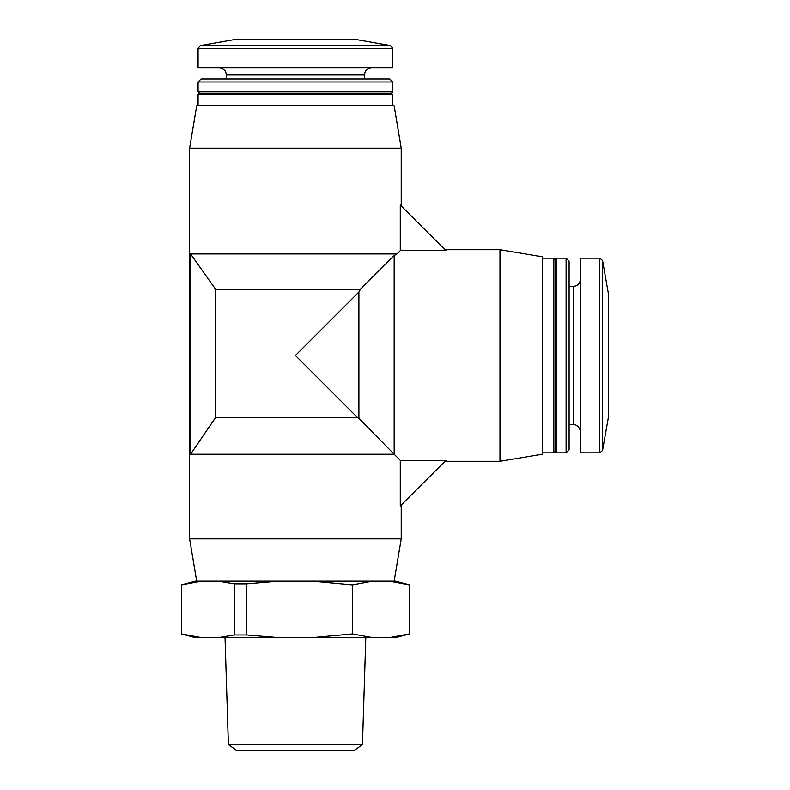 <?xml version="1.0" encoding="UTF-8"?>
<svg xmlns="http://www.w3.org/2000/svg" width="790" height="790" viewBox="0 0 790 790"><rect width="100%" height="100%" fill="white"/><g stroke="black" fill="none" stroke-linecap="round" stroke-linejoin="round"><path stroke-width="1.19" d="M358.907 292.014L295.421 355.5L357.495 417.574L215.542 417.574L215.542 289.199L360.418 289.199L358.907 292.014L358.907 418.325L394.171 454.25L190.568 454.25L215.542 417.574M400.283 506.005L445.935 460.363L400.283 460.363L400.283 506.005M400.283 250.637L400.283 204.995L445.935 250.637L400.283 250.637L396.995 253.926L394.171 255.545L360.418 289.199M357.495 417.574L358.907 418.325M215.542 289.199L190.568 253.926L396.995 253.926M394.141 581.213L401.231 538.889L189.62 538.889L189.62 148.125L401.231 148.125L401.231 205.933M394.171 255.545L394.171 454.25L400.283 460.363M190.568 454.25L190.568 253.926M409.447 584.926L395.583 581.213L195.268 581.213L181.394 584.926L181.394 633.926L201.529 637.639L218.277 637.639L234.334 634.962L246.559 634.962L278.673 637.639L312.178 637.639L352.439 633.926L372.564 637.639L389.322 637.639L409.447 633.926L409.447 584.926L389.322 581.213M278.673 581.213L246.559 583.899L234.334 583.899L218.277 581.213M372.564 581.213L352.439 584.926L312.178 581.213M201.529 581.213L181.394 584.926M189.62 148.125L196.7 105.801L394.141 105.801L401.231 148.125M198.083 105.801L198.083 94.514L392.768 94.514L392.768 105.801M198.083 94.514L199.495 93.111L391.356 93.111L392.768 94.514M198.083 91.699L392.768 91.699L392.768 81.992L198.083 81.992L198.083 91.699L199.495 93.111M198.083 81.992L201.075 79L389.766 79L392.768 81.992M226.296 79L226.296 74.764L364.546 74.764C364.97 70.488 367.32 68.138 371.606 67.713M219.245 67.713C223.531 68.128 225.881 70.488 226.296 74.764M198.083 48.338L198.083 67.713L392.768 67.713L392.768 48.338L390.428 45.553L200.413 45.553L198.083 48.338L392.768 48.338M200.413 45.553L234.768 39.5L356.083 39.5L390.428 45.553M234.334 583.899L234.334 634.962M246.559 583.899L246.559 634.962M352.439 584.926L352.439 633.926M228.389 744.634L362.462 744.634L354.088 750.5L236.763 750.5L228.389 744.634L225.041 637.639M362.462 744.634L365.8 637.639M201.529 637.639L195.268 637.639L181.394 633.926M409.447 633.926L395.583 637.639L389.322 637.639M372.564 637.639L312.178 637.639M278.673 637.639L218.277 637.639M444.987 249.699L499.981 249.699L499.981 461.301L444.987 461.301M499.981 249.699L542.295 256.78L542.295 454.22L499.981 461.301M542.295 258.162L553.583 258.162L553.583 452.838L542.295 452.838M553.583 258.162L554.995 259.574L554.995 451.426L553.583 452.838M556.407 258.162L556.407 452.838L566.114 452.838L566.114 258.162L556.407 258.162L554.995 259.574M566.114 258.162L569.106 261.154L569.106 449.846L566.114 452.838M569.106 286.375L573.333 286.375L573.333 424.625C573.096 424.339 579.179 424.329 580.393 431.676M580.393 279.324C579.969 283.61 577.618 285.96 573.333 286.375M599.768 258.162L580.393 258.162L580.393 452.838L599.768 452.838L602.543 450.507L602.543 260.493L599.768 258.162L599.768 452.838M602.543 260.493L608.606 294.838L608.606 416.162L602.543 450.507M401.231 538.889L401.231 505.067M391.356 93.111L392.768 91.699M364.546 79L364.546 74.764M196.7 581.213L189.62 538.889M554.995 451.426L556.407 452.838M569.106 424.625L573.333 424.625"/></g></svg>
